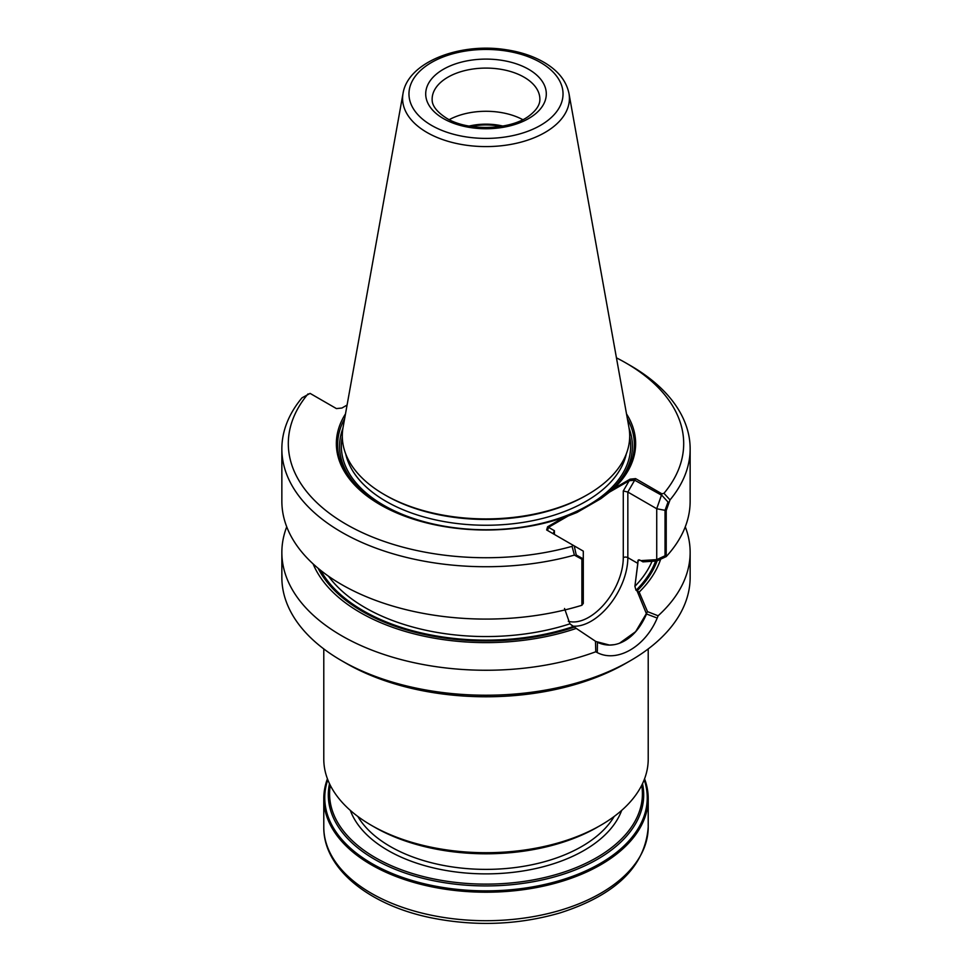 <?xml version="1.0" encoding="UTF-8"?>
<svg xmlns="http://www.w3.org/2000/svg" width="972" height="972" viewBox="0 0 972 972"><rect width="100%" height="100%" fill="white"/><g stroke="black" fill="none" stroke-linecap="round" stroke-linejoin="round"><path stroke-width="1.46" d="M500.835 126.409A44.615 25.758 0 0 0 471.165 126.409M587.015 494.955A142.86 82.474 180 0 1 384.985 494.955L386.005 495.538A141.414 81.648 0 0 0 585.995 495.538L587.015 494.955M587.61 494.614L585.995 495.538A141.414 81.648 0 0 1 386.005 495.538L384.39 494.614A143.698 82.96 0 0 0 587.61 494.614A143.698 82.96 0 0 0 628.933 427.388L568.972 93.458C566.372 81.065 558.256 70.81 544.636 62.694C533.434 56.121 520.275 51.747 505.124 49.584C459.088 42.549 407.851 62.305 403.028 93.458A83.422 48.163 0 0 0 427.012 132.484A83.422 48.163 0 0 0 521.855 141.912A83.422 48.163 0 0 0 568.972 93.458M574.221 545.887L576.25 555.012L582.07 558.207L581.888 559.228L574.391 555.109L572.071 546.349L572.982 545.171L583.285 551.124L546.653 529.971L547.601 526.788L563.979 517.347L576.967 512.475L568.195 515.962L548.512 527.322L547.564 530.493M661.324 495.586L656.72 508.733L661.908 493.825L663.973 493.302L670.012 499.912A204.144 117.855 0 0 0 690.144 448.87L690.144 501.224A204.144 117.855 0 0 1 666.221 556.592L656.732 561.002L656.732 508.733L656.732 559.629L665.03 555.777L665.03 510.312L668.019 502.038L661.968 495.428L634.68 480.204L629.176 480.751L609.493 492.111A148.352 85.645 0 0 0 627.377 418.713M347.077 405.057L341.913 408.033L336.409 408.58L310.092 393.393L301.988 397.84A204.144 117.855 0 0 0 281.856 448.87L281.856 501.224A204.144 117.855 0 0 0 581.888 605.277L583.297 603.393L583.297 551.136L583.297 602.02L582.058 603.673L582.058 558.207M547.601 526.788L554.417 530.724L554.417 534.454L554.417 530.724L553.469 532.814L554.392 534.442L553.469 532.814L554.417 530.724L548.512 527.322M344.623 418.713A148.352 85.645 0 0 0 380.647 504.954M342.897 428.348A146.407 84.528 0 0 0 381.34 505.355A146.407 84.528 0 0 1 342.897 428.348M626.515 413.902A149.639 86.386 0 0 1 613.721 488.624L600.732 498.758L576.967 512.475L600.732 498.758A146.407 84.528 0 0 0 629.103 428.348A146.407 84.528 0 0 1 600.732 498.758L609.493 492.111M657.121 560.82A174.887 100.966 0 0 1 637.061 590.867L636.04 590.283L634.898 586.323L637.863 563.408L627.839 557.624A51.917 29.974 120 0 1 609.262 605.204A51.917 29.974 120 0 1 572.326 626.089A51.917 29.974 120 0 0 609.262 605.204A51.917 29.974 120 0 0 627.839 557.624L627.839 492.051L656.72 508.733L627.839 492.051L623.283 490.969L627.839 492.051L634.68 480.204M665.03 510.312L656.72 508.757L666.221 510.543L670.012 499.912M619.589 643.185L635.652 631.654L647.51 611.643L639.175 592.094L636.04 590.283L634.898 586.323L638.191 560.091L637.863 561.038L639.77 560.03L640.803 560.625L656.732 559.629M313.093 563.882A177.791 102.643 0 0 0 576.262 628.41L569.92 623.842L564.538 608.496L569.92 623.842L574.136 627.195A174.887 100.966 0 0 1 318.123 568.28M637.061 590.867L646.526 613.988C641.058 626.563 633.853 635.457 624.875 640.694C615.738 645.93 606.589 646.477 597.44 642.334L597.33 651.434M655.954 617.585L646.526 613.988M323.785 648.919L323.785 759.059A162.215 93.652 0 0 0 371.292 825.277L374.487 827.123A157.695 91.052 0 0 0 597.513 827.123A157.695 91.052 0 0 1 374.487 827.123L371.984 825.678A161.243 93.093 0 0 0 600.016 825.678L600.708 825.277A162.215 93.652 0 0 0 648.215 759.059L648.215 648.919M644.205 779.763A161.243 93.093 180 0 1 647.243 797.769A161.243 93.093 180 0 1 486 890.862A161.243 93.093 180 0 1 324.757 797.769A161.243 93.093 180 0 1 327.795 779.763M642.504 783.687A157.695 91.052 180 0 1 486 885.917A157.695 91.052 180 0 1 329.496 783.687M502.864 126.068A44.615 25.758 0 0 0 469.136 126.068M522.766 119.653A53.861 31.092 0 0 0 449.234 119.653M403.028 93.458L343.067 427.388A143.698 82.96 0 0 0 384.39 494.614L384.985 494.955M690.144 448.87A204.144 117.855 0 0 0 630.354 365.533L625.786 362.896A197.693 114.137 0 0 0 616.442 357.842M663.973 493.302A197.693 114.137 0 0 0 625.786 362.896M281.856 448.87A204.144 117.855 0 0 0 574.391 555.109M308.027 393.915A197.693 114.137 0 0 0 346.214 524.309A197.693 114.137 0 0 0 572.071 546.349M656.732 561.002L642.954 561.865L639.77 560.03L637.863 561.038L637.863 563.408L627.839 557.624L627.839 492.051L635.591 478.625L630.087 479.172L613.721 488.624M666.221 556.592L666.221 510.543M635.591 478.625L661.908 493.825M345.485 413.902A149.639 86.386 0 0 0 380.186 504.699A149.639 86.386 0 0 0 563.979 517.347M581.888 605.277L581.888 559.228M639.175 592.094A177.791 102.643 0 0 0 660.656 559.179M576.262 628.41L595.824 641.484L609.408 645.043M610.052 645.031L613.709 644.703M595.472 641.277L595.787 651.762C616.224 664.143 646.477 646.635 658.105 615.786A204.144 117.855 0 0 0 690.144 552.4A204.144 117.855 0 0 0 685.272 526.812M647.51 611.643L658.105 615.786M286.728 526.812A204.144 117.855 0 0 0 281.856 552.4A204.144 117.855 0 0 0 387.864 655.748A204.144 117.855 0 0 0 595.787 651.762M690.144 552.4L690.144 577.368A204.144 117.855 180 0 1 630.354 660.705A204.144 117.855 180 0 1 595.787 676.731A204.144 117.855 180 0 1 341.646 660.705A204.144 117.855 180 0 1 281.856 577.368L281.856 552.4M630.354 660.705L625.786 663.341A197.693 114.137 180 0 1 346.214 663.341L341.646 660.705M371.984 825.678L371.292 825.277A162.215 93.652 0 0 0 600.708 825.277M644.57 778.803A162.215 93.652 180 0 1 648.215 798.559A162.215 93.652 180 0 1 486 892.211A162.215 93.652 180 0 1 323.785 798.559A162.215 93.652 180 0 1 327.43 778.803M641.714 785.303A156.407 90.299 180 0 1 486 884.119A156.407 90.299 180 0 1 330.286 785.303M386.005 501.333A141.414 81.648 0 0 0 531.708 520.87A141.414 81.648 0 0 0 626.272 453.96A141.414 81.648 0 0 1 531.708 520.87A141.414 81.648 0 0 1 386.005 501.333A141.414 81.648 0 0 1 345.728 453.96A141.414 81.648 0 0 0 386.005 501.333M383.721 505.282A144.634 83.507 0 0 0 548.901 521.442A144.634 83.507 0 0 0 629.698 436.707A144.634 83.507 0 0 1 548.901 521.442A144.634 83.507 0 0 1 383.721 505.282A144.634 83.507 0 0 1 342.302 436.707A144.634 83.507 0 0 0 383.721 505.282M630.087 479.172L623.283 490.969L623.283 557.624A3.22 1.859 0 0 1 627.839 557.624A3.22 1.859 0 0 0 623.283 557.624A48.697 28.115 120 0 1 604.305 604.11A48.697 28.115 120 0 1 568.28 621.266A48.697 28.115 120 0 0 604.305 604.11A48.697 28.115 120 0 0 623.283 557.624L623.283 490.969L629.176 480.751M638.956 559.787A170.926 98.682 180 0 1 637.863 561.038A170.926 98.682 180 0 0 638.956 559.787M320.675 570.357A173.502 100.165 0 0 0 573.128 626.6A173.502 100.165 0 0 1 320.675 570.357M328.5 576.214A170.926 98.682 0 0 0 569.92 623.842A170.926 98.682 0 0 1 328.5 576.214M634.898 586.323A170.926 98.682 0 0 0 652.03 561.306A170.926 98.682 0 0 1 634.898 586.323M636.04 590.283A173.502 100.165 0 0 0 655.614 561.075A173.502 100.165 0 0 1 636.04 590.283M539.861 99.193A53.861 31.092 0 0 0 486 68.089A53.861 31.092 0 0 0 432.139 99.193C432.163 101.355 431.58 108.536 446.585 118.22C467.897 131.633 511.296 130.09 529.461 115.607C536.593 110.055 540.055 104.575 539.861 99.193M443.353 118.535A60.3 34.822 0 0 0 544.247 102.935A60.3 34.822 0 0 0 470.387 60.288A60.3 34.822 0 0 0 443.353 118.535M431.532 125.376A77.031 44.481 0 0 0 560.407 105.438A77.031 44.481 0 0 0 466.062 50.957A77.031 44.481 0 0 0 431.532 125.376M648.215 798.559L648.215 827.051A162.215 93.652 180 0 1 486 920.703A162.215 93.652 180 0 1 323.785 827.051L323.785 798.559M621.667 810.405A138.668 80.056 180 0 1 486 873.877A138.668 80.056 180 0 1 350.333 810.405M614.183 816.456A135.448 78.197 180 0 1 390.222 846.478A135.448 78.197 180 0 1 357.817 816.456M648.215 827.051C645.189 866.404 615.762 895.042 559.957 912.939C518.1 925.028 475.101 926.644 430.973 917.775C368.898 905.114 323.251 868.397 323.785 827.051"/></g></svg>
